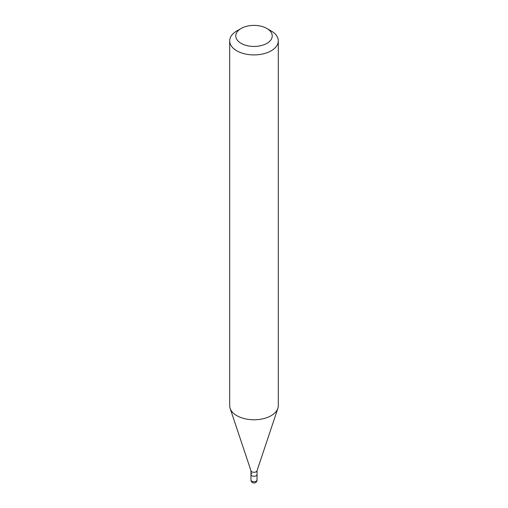 <?xml version="1.0" encoding="UTF-8"?>
<svg xmlns="http://www.w3.org/2000/svg" width="508" height="508" viewBox="0 0 508 508"><rect width="100%" height="100%" fill="white"/><g stroke="black" fill="none" stroke-linecap="round" stroke-linejoin="round"><path stroke-width="0.76" d="M250.965 470.713L250.965 474.51A3.035 1.753 0 0 0 252.838 476.129A3.035 1.753 0 0 0 256.146 475.755A3.035 1.753 0 0 0 257.035 474.51A3.035 1.753 180 0 1 256.146 475.755A3.035 1.753 180 0 1 252.838 476.129A3.035 1.753 180 0 1 250.965 474.51A3.035 1.753 180 0 1 251.854 473.272M277.863 408.394L256.984 470.872A3.035 1.753 180 0 1 256.146 471.78A3.035 1.753 180 0 1 253.111 472.218A3.035 1.753 180 0 1 251.016 470.872L230.137 408.394A24.308 14.034 0 0 0 246.875 419.151A24.308 14.034 0 0 0 271.189 415.658A24.308 14.034 0 0 0 277.863 408.394A24.308 14.034 0 0 0 278.308 405.733L278.308 40.888A24.308 14.034 180 0 1 271.189 50.806A24.308 14.034 180 0 1 244.697 53.848A24.308 14.034 180 0 1 229.692 40.888A24.308 14.034 180 0 1 236.811 30.963L241.109 28.48A18.231 10.522 180 0 1 266.891 28.48A18.231 10.522 180 0 1 266.891 43.364A18.231 10.522 180 0 1 241.109 43.364A18.231 10.522 180 0 1 241.109 28.48L236.811 30.963M229.692 40.888L229.692 405.733A24.308 14.034 0 0 0 230.137 408.394M266.891 28.48L271.189 30.963A24.308 14.034 180 0 1 278.308 40.888M250.965 474.51L250.965 479.971A3.035 1.753 0 0 0 252.838 481.59A3.035 1.753 0 0 0 256.146 481.209A3.035 1.753 0 0 0 257.035 479.971L257.035 470.713M250.965 479.971A3.035 3.035 0 0 0 255.518 482.6A3.035 3.035 0 0 0 257.035 479.971"/></g></svg>
